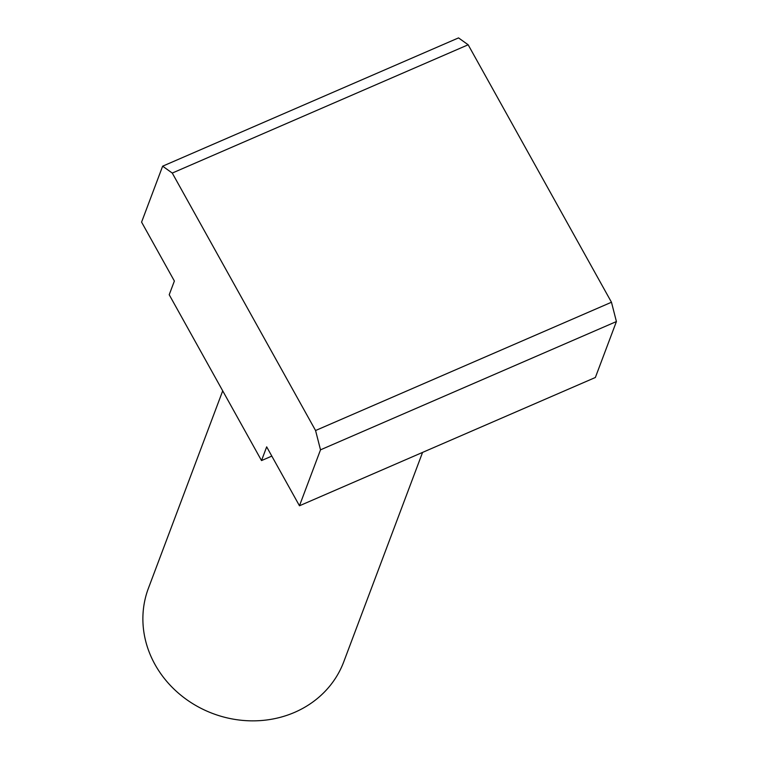 <?xml version="1.0" encoding="UTF-8"?>
<svg xmlns="http://www.w3.org/2000/svg" width="758" height="758" viewBox="0 0 758 758"><rect width="100%" height="100%" fill="white"/><g stroke="black" fill="none" stroke-linecap="round" stroke-linejoin="round"><path stroke-width="1.14" d="M422.566 452.403L343.753 661.829A104.367 94.513 -159.4 0 1 294.654 712.349A104.367 94.513 -159.4 0 1 179.239 693.845A104.367 94.513 -159.4 0 1 148.397 588.312L222.71 390.844M271.819 456.098L261.519 460.57L169.214 294.739L174.378 281.029L141.585 222.122L162.638 166.182L172.265 173.061L315.565 430.525L320.511 449.835L299.467 505.775L266.674 446.86L261.519 460.57M299.467 505.775L595.362 377.493L616.415 321.553L611.469 302.243L468.16 44.779L458.533 37.9L162.638 166.182M315.565 430.525L611.469 302.243M616.415 321.553L320.511 449.835M172.265 173.061L468.16 44.779"/></g></svg>
